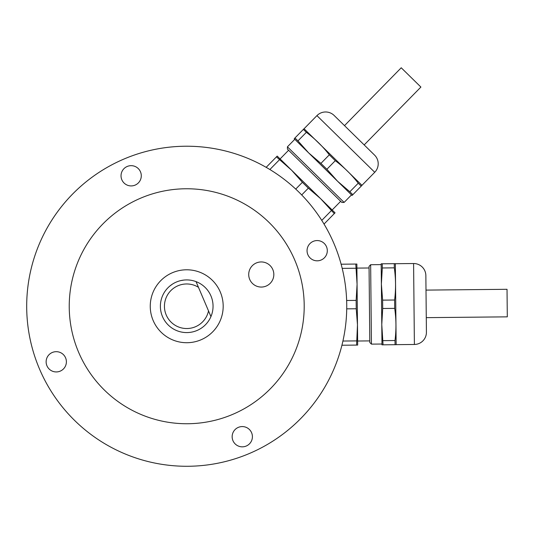 <?xml version="1.0" encoding="UTF-8"?>
<svg xmlns="http://www.w3.org/2000/svg" width="534" height="534" viewBox="0 0 534 534"><rect width="100%" height="100%" fill="white"/><g stroke="black" fill="none" stroke-linecap="round" stroke-linejoin="round"><path stroke-width="0.8" d="M346.74 304.667A160.026 160.026 0 0 1 188.302 466.269A160.026 160.026 0 0 1 26.7 307.838A160.026 160.026 0 0 1 185.138 146.229A160.026 160.026 0 0 1 346.74 304.667M121.031 175.893A10.126 10.126 0 0 1 131.064 165.667A10.126 10.126 0 0 1 141.29 175.693A10.126 10.126 0 0 1 131.264 185.919A10.126 10.126 0 0 1 121.031 175.893M46.131 361.912A10.126 10.126 0 0 1 56.163 351.679A10.126 10.126 0 0 1 66.39 361.712A10.126 10.126 0 0 1 56.364 371.938A10.126 10.126 0 0 1 46.131 361.912M232.15 436.812A10.126 10.126 0 0 1 242.176 426.579A10.126 10.126 0 0 1 252.408 436.612A10.126 10.126 0 0 1 242.376 446.838A10.126 10.126 0 0 1 232.15 436.812M307.05 250.793A10.126 10.126 0 0 1 317.076 240.567A10.126 10.126 0 0 1 327.309 250.593A10.126 10.126 0 0 1 317.276 260.819A10.126 10.126 0 0 1 307.05 250.793M304.2 305.088A117.487 117.487 0 0 1 187.881 423.736A117.487 117.487 0 0 1 69.24 307.417A117.487 117.487 0 0 1 185.558 188.769A117.487 117.487 0 0 1 304.2 305.088M273.829 274.376A12.562 12.562 0 0 0 261.146 261.947A12.562 12.562 0 0 0 248.71 274.63A12.562 12.562 0 0 0 261.393 287.058A12.562 12.562 0 0 0 273.829 274.376M369.061 267.981L356.912 268.101L357.072 284.308L356.145 300.395L356.231 308.752L357.473 324.819L356.585 345.084L357.673 345.071L341.927 345.231A160.026 160.026 0 0 1 39.489 368.954A160.026 160.026 0 0 1 266.172 167.342L276.432 156.869L291.657 170.273L332.161 209.982L340.672 201.305M288.594 150.254L280.09 158.932L291.657 170.273L302.377 182.308L308.345 188.155L320.587 198.635L334.291 213.593L335.052 212.819L324.031 224.066A160.026 160.026 0 0 1 341.126 264.203L355.784 264.063L357.072 284.308L357.633 341.019L369.788 340.899M183.903 280.07L180.819 280.59M176.4 282.025A26.333 26.333 0 0 1 196.045 281.625L198.474 287.319A22.281 22.281 0 0 0 166.221 314.98A22.281 22.281 0 0 0 208.514 310.895L210.937 316.589A26.333 26.333 0 0 0 196.045 281.625L210.937 316.589A26.333 26.333 0 0 1 197.039 330.479C206.324 324.946 206.324 324.946 197.039 330.479C186.613 333.343 186.613 333.343 197.039 330.479A26.333 26.333 0 0 1 162.49 316.569A26.333 26.333 0 0 1 176.4 282.025M204.155 325.987L203.641 326.428M189.537 332.435L188.869 332.495M172.308 284.208L169.799 286.077M201.004 339.798A36.459 36.459 0 0 0 220.268 291.964A36.459 36.459 0 0 0 172.435 272.707A36.459 36.459 0 0 0 153.171 320.54A36.459 36.459 0 0 0 201.004 339.798M371.437 344.123L370.649 264.724L369.047 266.359L369.802 342.521L371.437 344.123L381.97 344.023L381.777 324.579L381.977 344.831L383.065 344.824L381.977 344.831M370.649 264.724L381.183 264.617M394.259 263.683L382.264 263.796L382.304 267.975L394.299 267.854L394.259 263.683L395.347 263.669L396.161 344.65L395.06 344.704L396.148 344.69M394.299 267.854C395.841 278.561 395.948 289.281 394.619 300.015L394.699 308.372C396.241 319.072 396.348 329.792 395.02 340.525L395.06 344.704L383.065 344.824L381.777 324.579L382.704 308.485L394.699 308.372C396.241 319.072 396.348 329.792 395.02 340.525L383.025 340.645M396.161 344.65L414.391 344.47A12.155 12.155 0 0 0 426.419 332.195L426.279 317.65L507.3 316.849L507.026 289.301L426.005 290.102L425.858 275.564L426.419 332.195M395.354 263.709L413.59 263.529A12.155 12.155 0 0 1 425.858 275.564M382.264 263.796L381.176 263.809L381.777 324.579M394.619 300.015L382.624 300.135L382.704 308.485M382.624 300.135L381.376 284.068L382.304 267.975M357.072 284.308L356.872 264.05L355.784 264.063M357.473 324.819L357.673 345.071M356.545 340.906L342.921 341.039M346.726 308.846L356.231 308.752M356.145 300.395L346.646 300.488M342.201 268.375L355.824 268.242M304.026 128.727L361.965 185.311L361.231 186.119L361.992 185.345M304.133 128.621L303.372 129.395L306.356 132.319C315.013 138.8 322.669 146.303 329.318 154.833L335.285 160.681C343.943 167.162 351.599 174.665 358.247 183.195L361.231 186.119L352.073 195.464L352.827 194.69L349.843 191.759L337.608 181.28L351.492 194.897L344.116 202.419L287.419 146.83L294.788 139.307M361.965 185.311L374.734 172.288A12.155 12.155 0 0 0 374.561 155.1L334.117 115.451L374.561 155.1M304.166 128.641L316.929 115.624A12.155 12.155 0 0 1 334.117 115.451M344.503 125.637L401.228 67.778L420.899 87.062L364.175 144.921M287.419 146.83L287.439 149.119L341.827 202.439L344.116 202.419M329.318 154.833L320.914 163.397L308.679 152.918L337.608 181.28L326.881 169.251L335.285 160.681M358.247 183.195L349.843 191.759M337.608 181.28L352.073 195.464M303.372 129.395L294.214 138.74L308.679 152.918L297.952 140.889L306.356 132.319M294.968 137.966L297.952 140.889M277.093 156.202L276.432 156.869M320.587 198.635L335.052 212.819M331.307 210.67L321.768 220.402M301.697 194.943L308.345 188.155M302.377 182.308L295.729 189.089M269.877 169.525L279.416 159.793M277.193 156.095L291.657 170.273M320.914 163.397L326.881 169.251M413.59 263.529L414.391 344.47M316.929 115.624L374.734 172.288"/></g></svg>
